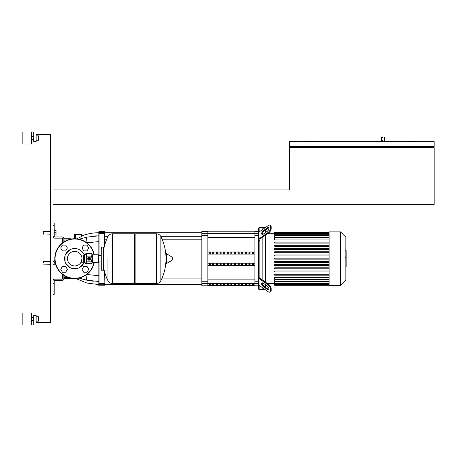 <?xml version="1.0" encoding="UTF-8"?>
<svg xmlns="http://www.w3.org/2000/svg" width="457" height="457" viewBox="0 0 457 457"><rect width="100%" height="100%" fill="white"/><g stroke="black" fill="none" stroke-linecap="round" stroke-linejoin="round"><path stroke-width="0.69" d="M383.012 141.173L381.081 141.173L383.012 141.173M383.012 140.693L381.561 140.693L383.012 140.693M383.012 137.317L381.801 137.317L383.012 137.317M53.006 204.376L434.15 204.376L434.15 147.685L289.412 147.685L289.412 189.901L53.006 189.901M414.853 141.659L414.853 141.173L408.821 141.173L408.821 141.659M432.945 146.48L432.945 147.685M434.15 146.48L434.15 141.659L289.412 141.659L289.412 146.48L434.15 146.48M314.742 141.659L314.742 141.173L308.709 141.173L308.709 141.659M290.618 146.48L290.618 147.685M43.598 232.722L43.598 234.167L43.598 232.722M43.352 232.722L43.352 233.927L43.352 232.722M54.212 230.551L56.017 230.551L56.017 232.722L54.212 232.722M56.017 232.722L56.017 234.892L54.212 234.892M43.598 262.878L43.598 261.427L43.598 262.878M43.352 262.878L43.352 261.667L43.352 262.878M54.92 260.707L54.212 260.707L54.212 265.049L55.868 265.049M55.268 262.878L54.212 262.878M101.848 268.785A0.725 0.725 0 0 0 101.128 269.51A0.725 0.725 0 0 0 101.848 270.236L101.848 247.077A0.725 0.725 0 0 0 101.128 247.797L101.128 269.51M101.848 248.522A0.725 0.725 0 0 1 101.128 247.797M104.019 247.751A0.725 0.725 0 0 0 103.299 247.077L103.299 270.236A0.725 0.725 0 0 0 104.019 269.556M87.87 258.656A1.228 1.228 0 0 1 89.098 257.422A1.228 1.228 0 0 1 90.332 258.656A1.228 1.228 0 0 1 89.098 259.884A1.228 1.228 0 0 1 87.87 258.656M88.378 258.656A0.725 0.725 0 0 1 89.098 257.931A0.725 0.725 0 0 1 89.823 258.656A0.725 0.725 0 0 1 89.098 259.376A0.725 0.725 0 0 1 88.378 258.656M88.498 258.656A0.606 0.606 0 0 1 89.098 258.051A0.606 0.606 0 0 1 89.703 258.656A0.606 0.606 0 0 1 89.098 259.256A0.606 0.606 0 0 1 88.498 258.656M83.922 262.878L84.756 262.878L84.396 262.512L84.396 254.795L86.087 254.435L86.596 253.641L86.207 254.892L86.207 254.309M86.087 254.435L86.087 262.878L84.756 262.878L84.756 254.435L84.139 254.435M86.087 262.878L86.207 254.892L86.596 256.149L86.207 258.656L86.596 261.158L86.207 262.415L86.596 263.666L91.606 263.666L91.994 262.415L91.606 263.666M98.266 262.512L98.266 254.795L98.506 262.272L92.48 262.512A0.48 0.48 0 0 0 91.994 262.998M98.266 254.795L92.48 254.795A0.48 0.48 0 0 1 91.994 254.309L91.994 262.415L91.606 261.158L91.994 258.656L91.606 256.149L91.994 254.892L91.606 253.641L86.596 253.641M86.596 256.149L91.606 256.149M86.596 261.158L91.606 261.158M88.218 260.022L87.476 258.731A1.628 1.628 0 0 1 87.476 258.576L88.218 257.285A1.628 1.628 0 0 1 88.355 257.205L89.846 257.205A1.628 1.628 0 0 1 89.983 257.285L90.726 258.576A1.628 1.628 0 0 1 90.726 258.731L89.983 260.022A1.628 1.628 0 0 1 89.846 260.102L88.355 260.102A1.628 1.628 0 0 1 88.218 260.022M165.96 254.081L165.96 256.2A49.933 49.933 0 0 0 160.864 236.566L160.864 280.741A49.933 49.933 0 0 0 165.96 261.107L165.96 263.226M165.96 263.369A0.303 0.303 0 0 0 166.417 263.626L172.14 260.187A0.303 0.303 0 0 0 172.289 259.93L172.289 257.377A0.303 0.303 0 0 0 172.14 257.12L166.417 253.681A0.303 0.303 0 0 0 165.96 253.938L165.96 263.369M103.299 251.727A49.933 49.933 0 0 1 107.966 236.566C108.92 234.807 110.4 233.887 112.399 233.807L134.415 233.807L134.415 283.5L112.399 283.5C110.4 283.42 108.92 282.506 107.966 280.741L107.966 258.656M160.864 280.741C159.91 282.506 158.43 283.42 156.431 283.5L156.431 233.807L135.141 233.807L134.415 234.532M156.431 283.5L135.141 283.5L134.415 282.774M135.141 233.807L135.141 283.5M101.128 255.412L98.506 255.412M101.128 261.901L98.506 261.901M84.396 255.412L83.671 255.412M84.396 261.901L83.671 261.901M87.047 245.101L88.721 247.991L87.047 250.887L83.705 250.887L82.032 247.991L83.705 245.101L87.047 245.101M65.722 245.101L67.396 247.991L65.722 250.887L62.381 250.887L60.712 247.991L62.381 245.101L65.722 245.101M87.047 272.212L88.721 269.316L87.047 266.42L83.705 266.42L82.032 269.316L83.705 272.212L87.047 272.212M65.722 272.212L67.396 269.316L65.722 266.42L62.381 266.42L60.712 269.316L62.381 272.212L65.722 272.212M94.239 254.795A19.902 19.902 0 0 0 54.811 258.656A19.902 19.902 0 0 0 94.239 262.512A19.902 19.902 0 0 1 54.811 258.656M86.487 263.478L85.568 263.478L85.568 262.878M85.568 254.435L85.568 253.829L86.487 253.829M83.722 254.018A10.134 10.134 0 0 0 65.065 255.566A10.134 10.134 0 0 0 79.352 267.659A10.134 10.134 0 0 0 83.722 263.295L79.352 267.659M65.705 254.018L70.075 249.648M65.065 261.741L65.065 255.566M79.352 249.648L84.362 254.658L84.362 255.412M70.075 267.659L65.705 263.295M83.722 263.295A10.134 10.134 0 0 0 84.311 261.901M77.804 268.305L71.623 268.305M71.623 249.002L77.804 249.002M81.026 255.035L83.671 255.035L83.671 262.272L81.026 262.272L81.986 258.656C80.958 253.983 80.958 253.983 81.986 258.656C80.958 253.983 80.958 253.983 81.986 258.656L81.026 262.272M74.714 265.928A7.272 7.272 0 0 0 81.986 258.656A7.272 7.272 0 0 0 74.714 251.379A7.272 7.272 0 0 0 67.442 258.656A7.272 7.272 0 0 0 74.714 265.928M345.858 250.956L346.149 250.956L346.149 254.903L345.858 254.903M345.858 255.309L346.149 255.309L346.149 257.582L345.858 257.554M346.149 256.526L345.858 256.526M345.858 259.308L346.149 259.308L346.149 257.834L345.858 257.834M346.149 259.308L346.149 266.642L345.858 266.642M346.149 265.386L345.858 265.386M346.149 265.186L345.858 265.186M346.149 263.609L345.858 263.609M346.149 262.655L345.858 262.655M346.149 262.238L345.858 262.238M346.149 261.016L345.858 261.016M259.136 285.162L259.136 289.652L258.531 289.047L258.531 228.26L259.136 227.655L262.152 227.655L262.152 229.825L262.152 227.655L265.186 227.677M259.136 227.655L259.136 232.145M259.136 240.416L259.136 276.896L258.531 276.462L258.531 240.845L259.742 240.268A3.616 2.559 180 0 1 260.798 238.457L268.642 232.91A3.616 1.811 -54.7 0 0 271.195 228.546L270.595 228.117L270.595 226.415L271.195 226.838A3.616 1.811 -54.7 0 0 270.727 225.695A3.616 1.811 -54.7 0 0 270.384 225.541M270.384 291.766A3.616 1.811 -125.3 0 0 270.727 291.612L270.727 291.612A3.616 1.811 -125.3 0 0 271.195 290.469L270.595 290.898L270.595 289.19L271.195 288.761A3.616 1.811 -125.3 0 0 268.642 284.397L260.798 278.85A3.616 2.559 0 0 1 259.742 277.045L259.136 276.896M259.136 289.652L262.152 289.652L262.152 287.482L262.152 289.652L265.169 289.652M262.152 237.503L262.152 279.81L262.152 237.503M258.531 235.801L258.531 238.617M258.531 278.69L258.531 281.512M258.531 240.622A4.827 3.41 0 0 1 259.947 238.206L268.036 232.487L268.642 232.91M259.947 238.206L259.947 231.385A4.827 3.41 180 0 0 258.531 233.795M271.195 226.838L271.195 228.546M268.813 228.014A2.411 1.205 -54.7 0 0 267.785 228.397L263.963 231.105A2.411 1.205 -54.7 0 0 262.335 234.47M259.947 231.385L268.036 225.661A3.616 1.811 125.3 0 1 270.127 225.267A3.616 1.811 125.3 0 1 270.595 226.415M270.595 228.117A3.616 1.811 125.3 0 1 268.036 232.487M263.358 230.676L267.185 227.974A2.411 1.205 125.3 0 1 268.579 227.706A2.411 1.205 125.3 0 1 268.699 229.391A2.411 1.205 125.3 0 1 267.185 231.385L263.358 234.087A2.411 1.205 125.3 0 1 261.964 234.355A2.411 1.205 125.3 0 1 261.844 232.67A2.411 1.205 125.3 0 1 263.358 230.676L263.963 231.105M258.531 283.511A4.827 3.41 0 0 0 259.947 285.922L268.036 291.646A3.616 1.811 54.7 0 0 270.127 292.04L270.727 291.612L270.127 292.04A3.616 1.811 54.7 0 0 270.595 290.898M259.947 285.922L259.947 279.101A4.827 3.41 180 0 1 258.531 276.691M271.195 288.761L271.195 290.469M262.335 282.837A2.411 1.205 -125.3 0 0 263.963 286.202L267.785 288.91A2.411 1.205 -125.3 0 0 268.813 289.292M259.947 279.101L268.036 284.82A3.616 1.811 54.7 0 1 270.595 289.19M263.358 283.22L267.185 285.922A2.411 1.205 54.7 0 1 268.699 287.916A2.411 1.205 54.7 0 1 268.579 289.601A2.411 1.205 54.7 0 1 267.185 289.338L263.358 286.63A2.411 1.205 54.7 0 1 261.844 284.637A2.411 1.205 54.7 0 1 261.964 282.957A2.411 1.205 54.7 0 1 263.358 283.22M329.12 285.431L340.505 285.431L345.858 280.078L345.858 237.234L340.505 231.876L329.12 231.876L329.12 285.431M267.545 283.62L274.708 283.62M267.545 233.687L274.708 233.687M265.169 230.248L265.169 232.807M265.169 235.366L265.169 281.94M265.169 284.5L265.169 287.059M265.768 287.482L265.768 284.922M265.768 282.369L265.768 234.944M265.768 232.385L265.768 229.825M329.12 279.318L274.708 279.318L274.708 277.348L329.12 277.348M329.12 239.959L274.708 239.959L274.708 237.509L274.708 237.994L329.12 237.994M329.12 235.852L274.708 235.852L274.708 237.509L329.12 237.509M329.12 234.321L274.708 234.321L274.708 235.372L329.12 235.372M329.12 233.281L274.708 233.281L274.708 233.835L329.12 233.835M329.12 232.676L274.708 232.676L274.708 232.196L274.708 232.802L329.12 232.802M329.12 259.136L274.708 259.136L274.708 258.171L329.12 258.171M329.12 275.2L274.708 275.2L274.708 274.24L329.12 274.24M329.12 271.989L274.708 271.989L274.708 271.024L329.12 271.024M329.12 268.779L274.708 268.779L274.708 267.813L329.12 267.813M329.12 265.563L274.708 265.563L274.708 264.597L329.12 264.597M329.12 262.352L274.708 262.352L274.708 261.387L329.12 261.387M329.12 255.926L274.708 255.926L274.708 254.96L329.12 254.96M329.12 252.71L274.708 252.71L274.708 251.744L329.12 251.744M329.12 249.499L274.708 249.499L274.708 248.534L329.12 248.534M329.12 246.283L274.708 246.283L274.708 245.318L329.12 245.318M329.12 243.073L274.708 243.073L274.708 242.107L329.12 242.107M274.708 232.196L329.12 232.196M274.708 285.111L274.708 284.631L274.708 285.111L329.12 285.111M329.12 279.798L274.708 279.798L274.708 281.935L274.708 281.455L329.12 281.455M329.12 281.935L274.708 281.935L274.708 283.471L274.708 282.986L329.12 282.986M329.12 283.471L274.708 283.471L274.708 284.511L274.708 284.026L329.12 284.026M329.12 284.511L274.708 284.511L329.12 284.631M340.505 285.431L340.505 231.876M242.856 284.42L242.856 284.077L241.644 284.077L241.644 284.42L242.856 284.42L242.856 284.077M241.644 284.42L241.644 284.077M246.472 284.42L246.472 284.077L245.266 284.077L245.266 284.42L246.472 284.42L246.472 284.077M245.266 284.42L245.266 284.077M217.526 284.42L217.526 284.077L216.315 284.077L216.315 284.42L217.526 284.42L217.526 284.077M216.315 284.42L216.315 284.077M224.758 284.42L224.758 284.077L223.553 284.077L223.553 284.42L224.758 284.42L224.758 284.077M223.553 284.42L223.553 284.077M250.088 284.42L250.088 284.077L248.882 284.077L248.882 284.42L250.088 284.42L250.088 284.077M248.882 284.42L248.882 284.077M239.234 284.42L239.234 284.077L238.028 284.077L238.028 284.42L239.234 284.42L239.234 284.077M238.028 284.42L238.028 284.077M235.618 284.42L235.618 284.077L234.412 284.077L234.412 284.42L235.618 284.42L235.618 284.077M234.412 284.42L234.412 284.077M221.142 284.42L221.142 284.077L219.937 284.077L219.937 284.42L221.142 284.42L221.142 284.077M219.937 284.42L219.937 284.077M228.38 284.077L227.175 284.077L227.175 284.42L228.38 284.42L228.38 284.077L228.38 284.42M227.175 284.42L227.175 284.077M213.905 284.42L213.905 284.077L212.699 284.077L212.699 284.42L213.905 284.42L213.905 284.077M212.699 284.42L212.699 284.077M231.996 284.077L230.791 284.077L230.791 284.42L231.996 284.42L231.996 284.077L231.996 284.42M230.791 284.42L230.791 284.077M210.289 284.42L210.289 284.077L209.083 284.077L209.083 284.42L210.289 284.42L210.289 284.077M209.083 284.42L209.083 284.077M253.709 284.42L253.709 284.077L252.504 284.077L252.504 284.42L253.709 284.42L253.709 284.077M252.504 284.42L252.504 284.077M258.531 285.791L258.531 283.688L254.915 283.688L254.915 285.791L258.531 285.791M254.915 233.618L258.531 233.618L258.531 231.516L254.915 231.516L254.915 283.688L207.872 283.677L207.872 231.516L201.845 231.516L201.845 285.791L207.872 285.791L207.872 283.688L201.845 283.688M216.315 263.546L217.526 263.546L217.526 264.592L216.315 264.592L216.315 263.546L216.315 264.592M217.526 263.546L217.526 264.592M230.791 252.715L230.791 253.761L230.791 252.715L231.996 252.715L231.996 253.761L230.791 253.761M231.996 252.715L231.996 253.761M252.504 252.715L252.504 253.761L252.504 252.715L253.709 252.715L253.709 253.761L252.504 253.761M253.709 252.715L253.709 253.761M230.791 263.546L231.996 263.546L231.996 264.592L230.791 264.592L230.791 263.546L230.791 264.592M231.996 263.546L231.996 264.592M248.882 252.715L248.882 253.761L248.882 252.715L250.088 252.715L250.088 253.761L248.882 253.761M250.088 252.715L250.088 253.761M252.504 263.546L253.709 263.546L253.709 264.592L252.504 264.592L252.504 263.546L252.504 264.592M253.709 263.546L253.709 264.592M245.266 252.715L245.266 253.761L245.266 252.715L246.472 252.715L246.472 253.761L245.266 253.761M246.472 252.715L246.472 253.761M248.882 263.546L250.088 263.546L250.088 264.592L248.882 264.592L248.882 263.546L248.882 264.592M250.088 263.546L250.088 264.592M241.644 252.715L241.644 253.761L241.644 252.715L242.856 252.715L242.856 253.761L241.644 253.761M242.856 252.715L242.856 253.761M245.266 263.546L246.472 263.546L246.472 264.592L245.266 264.592L245.266 263.546L245.266 264.592M246.472 263.546L246.472 264.592M238.028 252.715L238.028 253.761L238.028 252.715L239.234 252.715L239.234 253.761L238.028 253.761M239.234 252.715L239.234 253.761M241.644 263.546L242.856 263.546L242.856 264.592L241.644 264.592L241.644 263.546L241.644 264.592M242.856 263.546L242.856 264.592M234.412 252.715L234.412 253.761L234.412 252.715L235.618 252.715L235.618 253.761L234.412 253.761M235.618 252.715L235.618 253.761M238.028 263.546L239.234 263.546L239.234 264.592L238.028 264.592L238.028 263.546L238.028 264.592M239.234 263.546L239.234 264.592M212.699 252.715L212.699 253.761L212.699 252.715L213.905 252.715L213.905 253.761L212.699 253.761M213.905 252.715L213.905 253.761M234.412 263.546L235.618 263.546L235.618 264.592L234.412 264.592L234.412 263.546L234.412 264.592M235.618 263.546L235.618 264.592M227.175 252.715L227.175 253.761L227.175 252.715L228.38 252.715L228.38 253.761L227.175 253.761M228.38 252.715L228.38 253.761M212.699 263.546L213.905 263.546L213.905 264.592L212.699 264.592L212.699 263.546L212.699 264.592M213.905 263.546L213.905 264.592M223.553 252.715L223.553 253.761L223.553 252.715L224.758 252.715L224.758 253.761L223.553 253.761M224.758 252.715L224.758 253.761M227.175 263.546L228.38 263.546L228.38 264.592L227.175 264.592L227.175 263.546L227.175 264.592M228.38 263.546L228.38 264.592M209.083 252.715L209.083 253.761L209.083 252.715L210.289 252.715L210.289 253.761L209.083 253.761M210.289 252.715L210.289 253.761M223.553 263.546L224.758 263.546L224.758 264.592L223.553 264.592L223.553 263.546L223.553 264.592M224.758 263.546L224.758 264.592M219.937 252.715L219.937 253.761L219.937 252.715L221.142 252.715L221.142 253.761L219.937 253.761M221.142 252.715L221.142 253.761M209.083 263.546L210.289 263.546L210.289 264.592L209.083 264.592L209.083 263.546L209.083 264.592M210.289 263.546L210.289 264.592M216.315 252.715L216.315 253.761L216.315 252.715L217.526 252.715L217.526 253.761L216.315 253.761M217.526 252.715L217.526 253.761M219.937 263.546L221.142 263.546L221.142 264.592L219.937 264.592L219.937 263.546L219.937 264.592M221.142 263.546L221.142 264.592M207.872 263.198L254.915 263.198M207.872 254.109L254.915 254.109M207.872 252.018L254.915 252.018M207.872 265.288L254.915 265.288M108.103 236.309L104.87 236.309L104.63 231.516L104.87 244.478L104.87 239.205L106.755 239.205M108.103 280.998L104.87 280.998L104.87 279.547M162.075 239.205L201.845 239.205M160.733 236.309L201.845 236.309M81.952 234.532L81.952 236.355L81.952 234.532L74.714 234.532L74.714 238.754L74.714 234.532M81.346 234.532L81.346 236.669L81.917 236.349M81.346 236.669L76.719 238.851M104.87 231.756L104.87 232.722L201.845 232.722M104.87 233.664L104.63 232.539L99.078 232.539L99.078 231.516L98.838 231.756L98.838 255.412M201.845 284.585L104.87 284.585L104.87 285.551L104.87 272.829M81.952 235.875C87.384 233.784 93.017 232.733 98.838 232.722L98.838 231.756M98.838 261.901L98.838 285.551L98.838 281.506L86.744 280.164L82.306 279.044M86.773 242.821L98.838 241.593L98.838 235.801L86.744 237.143L79.072 239.234M98.838 232.722L98.838 235.801M70.858 239.131L70.858 238.754L71.098 239.085L70.858 238.754L64.1 238.754L63.86 239.959M71.098 278.222L70.858 278.553L64.1 278.553L64.1 275.491M98.838 275.714L86.773 274.491M93.331 236.075L96.478 235.852M87.178 243.141L87.178 242.747A6.032 1.097 -102.7 0 1 86.744 237.143M93.308 281.232L86.744 280.164A6.032 1.097 -77.3 0 1 87.178 274.56L87.178 274.166M79.072 278.073L86.744 280.164M53.006 283.38L54.212 283.38L54.212 280.969L53.006 280.969A1.811 1.811 0 0 1 54.811 279.158L62.049 279.158A0.606 0.606 0 0 0 62.655 278.553L62.655 274.486M54.212 283.38L54.212 291.943L53.006 291.943M54.212 294.354L53.006 294.354L54.212 294.354L54.212 291.943M53.006 222.953L54.212 222.953L53.006 222.953M53.006 225.364L54.212 225.364L54.212 222.953M54.212 225.364L54.212 233.927L53.006 233.927M63.86 241.976L63.86 238.754A1.811 1.811 0 0 0 62.049 236.943L54.811 236.943A0.606 0.606 0 0 1 54.212 236.338L53.006 236.338L54.212 236.338L54.212 233.927M62.655 242.821L62.655 238.754A0.606 0.606 0 0 0 62.049 238.148L54.811 238.148A1.811 1.811 0 0 1 53.006 236.338M63.86 275.337L63.86 278.553A1.811 1.811 0 0 1 62.049 280.364L54.811 280.364A0.606 0.606 0 0 0 54.212 280.969M31.293 138.037L31.293 144.069L22.85 144.069L22.85 132.01L31.293 132.01L31.293 138.037M31.293 318.963L31.293 324.99L22.85 324.99L22.85 312.931L31.293 312.931L31.293 318.963M36.12 321.134L38.725 321.134L38.725 316.792L36.12 316.792M36.12 318.963L38.725 318.963M36.12 140.208L38.725 140.208L38.725 135.866L36.12 135.866M36.12 138.037L38.725 138.037M53.006 132.01L53.006 324.99L33.704 324.99L33.704 315.341L36.12 315.341L36.12 322.579L50.59 322.579L50.59 134.421L36.12 134.421L36.12 141.659L33.704 141.659L33.704 132.01L53.006 132.01M383.012 137.557L381.561 137.557L383.012 137.557M92.48 262.512L92.48 254.795M172.14 260.187L172.14 257.12M166.417 263.626L166.417 253.681M112.399 233.807L112.399 283.5M93.993 254.795A19.662 19.662 0 0 0 55.057 258.656A19.662 19.662 0 0 0 93.993 262.512M85.745 253.829L85.745 254.435M85.745 262.878L85.745 263.478M346.149 253.983L345.858 253.983M346.149 252.361L345.858 252.361M346.149 250.773L345.858 250.773M346.149 258.571L345.858 258.571M346.149 259.405L345.858 259.405M267.185 227.974L267.785 228.397M268.642 284.397L268.036 284.82M263.358 286.63L263.963 286.202M267.185 289.338L267.785 288.91M207.872 279.884L254.915 279.884M254.915 237.423L207.872 237.423M207.872 233.63L254.915 233.63M258.531 281.752L254.915 281.752M254.915 235.555L258.531 235.555M207.872 281.752L201.845 281.752M201.845 235.555L207.872 235.555M207.872 233.618L201.845 233.618M75.319 238.76L75.319 234.532M104.63 271.989L104.87 283.643M99.078 255.412L99.078 233.641L104.63 233.641L104.63 245.323M104.87 284.528L104.87 285.551M99.078 283.666L104.63 283.666L104.63 284.768L99.078 284.768L99.078 261.901M98.838 233.664L98.838 232.779M98.838 284.528L98.838 285.551M70.858 278.176L70.858 278.553M63.86 277.348L67.893 277.348M64.1 241.822L64.1 239.959L67.893 239.959M381.081 141.659L381.561 140.693L381.801 137.317M384.457 140.693L384.457 137.557L384.457 140.693L384.937 141.659M381.561 140.693L381.561 137.557M50.59 231.276L43.352 231.516M43.352 233.927L50.59 234.167M54.212 261.427L53.006 261.427M50.59 261.427L43.352 261.667M43.352 264.083L50.59 264.323M54.212 264.323L53.006 264.323M103.299 270.236L101.848 270.236M103.299 247.077L101.848 247.077M91.994 254.309L91.606 253.641M86.207 262.998L86.596 263.666M156.431 233.807C158.43 233.887 159.91 234.807 160.864 236.566M103.299 265.58A49.933 49.933 0 0 0 107.966 280.741M345.658 250.665L346.149 250.665M345.658 255.017L346.149 255.017M345.658 257.582L346.149 257.582M270.127 225.267L270.727 225.695M329.12 231.996L274.708 231.996M329.12 285.311L274.708 285.311M207.872 285.494L254.915 285.494M207.872 231.819L254.915 231.819M201.845 278.102L162.075 278.102M106.755 278.102L104.87 278.102M201.845 280.998L160.733 280.998M104.63 231.516L99.078 231.516M104.63 285.791L99.078 285.791M98.838 284.585L86.927 283.049L75.805 278.524M31.293 139.488L33.704 139.488M31.293 320.408L33.704 320.408M31.293 317.512L33.704 317.512M31.293 136.592L33.704 136.592"/></g></svg>
